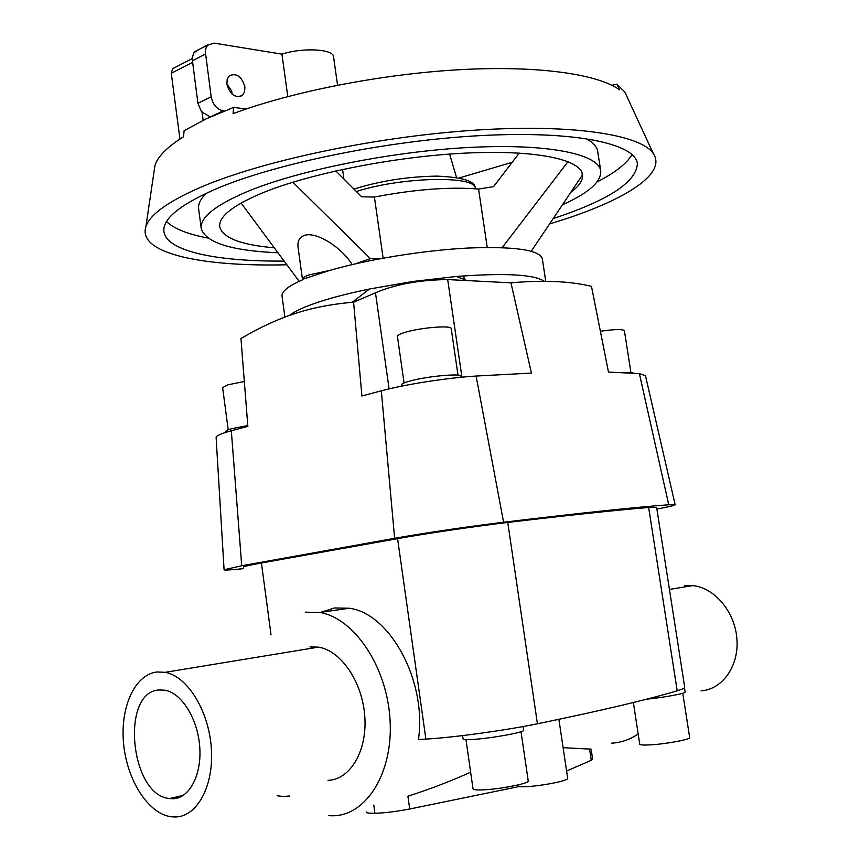 <?xml version="1.0" encoding="UTF-8"?>
<svg xmlns="http://www.w3.org/2000/svg" width="860" height="860" viewBox="0 0 860 860"><rect width="100%" height="100%" fill="white"/><g stroke="black" fill="none" stroke-linecap="round" stroke-linejoin="round"><path stroke-width="1.29" d="M558.892 719.325L567.675 778.332C569.159 780.687 539.736 786.384 523.89 786.76L518.322 786.707L409.704 809.002C396.546 811.528 384.947 812.958 374.928 813.27L373.799 805.111M544.208 281.274C534.243 274.437 505.003 272.835 456.488 276.469L412.768 281.5L369.402 289.024C349.536 293.11 332.616 297.452 318.63 302.053C304.397 306.794 294.69 311.245 289.519 315.416M353.589 302.183L375.476 292.808C395.45 284.305 419.519 279.898 447.684 279.575L510.958 282.833L531.426 373.089L476.107 376.035C447.275 377.809 404.813 384.452 381.313 390.827L361.91 395.998L353.589 302.183L352.235 302.29C330.616 304.236 311.438 308.02 294.722 313.642C277.565 319.2 259.645 327.499 240.95 338.55L247.852 426.366L231.319 430.774C221.364 433.462 216.29 435.665 216.107 437.385L216.118 437.546M329.66 270.438L309.256 274.867C304.633 276.512 302.365 278.006 302.462 279.349L329.66 270.438C367.5 259.408 423.829 250.271 468.377 248.024C514.764 246.293 539.403 249.862 542.316 258.72L545.745 281.295M352.6 302.01L351.815 302.172M600.377 331.24C614.782 329.208 622.79 329.036 624.403 330.713L630.928 372.616M624.779 372.66C630.369 372.38 633.293 372.638 633.551 373.433M228.212 429.817L222.622 387.602L227.975 384.796L244.326 381.496M226.051 432.279L225.922 431.344C225.9 430.645 227.878 429.763 231.856 428.678L247.787 425.539M404.071 382.947L397.427 336.378C397.374 335.25 399.943 333.906 405.125 332.336C420.454 327.563 451.887 325.069 451.21 328.606L458.004 375.164M401.77 386.118L401.588 384.839C401.566 383.818 404.426 382.539 410.145 380.98C427.13 376.228 461.788 373.057 460.917 376.271L461.067 377.282M611.643 743.169C621.167 742.621 630.014 739.568 638.184 733.999M589.573 748.942L591.271 760.304L592.626 759.133L591.132 749.167L563.106 747.673M156.918 671.972C134.697 674.552 119.938 707.533 123.614 743.932C127.022 780.332 148.371 813.904 171.269 816.774L175.268 816.989C197.198 816.882 214.086 785.717 211.323 748.178C208.819 710.65 187.383 676.293 165.238 672.316L156.918 671.972M684.549 585.692L692.741 585.596C714.466 587.616 734.859 611.643 736.891 638.722C739.181 665.801 722.561 689.419 701.061 690.859M470.635 772.162C451.618 780.848 430.709 788.878 407.919 796.253L409.704 809.002M320.522 612.395L334.508 607.966L349.181 608.235C389.806 613.169 427.087 680.98 418.433 739.578L425.883 739.105C454.284 737.428 505.196 730.43 537.435 723.776C599.968 710.919 646.548 699.933 677.196 690.806C682.313 689.29 684.818 688.086 684.7 687.215L656.632 507.4L648.655 507.497C617.319 510.044 570.352 515.033 507.744 522.45C475.451 526.266 425.195 533.651 397.578 538.639L261.44 562.999C249.411 565.17 243.358 566.546 243.294 567.138M305.268 612.169L319.931 612.481C353.965 618.061 386.774 666.199 389.999 719.154C393.6 772.14 366.607 815.688 332.82 815.785L328.412 815.656M159.186 689.967L165.023 690.214C181.697 693.096 197.757 718.777 199.735 746.813C201.896 774.86 189.436 798.424 172.957 798.736L169.549 798.564C129.957 795.36 120.26 691.666 159.186 689.967M682.765 693.235L689.677 737.547C690.956 739.417 664.92 744.212 649.504 744.911C643.291 745.212 640.034 744.975 639.743 744.201L633.358 702.502M289.809 796.005L283.015 796.478L277.103 795.769M521.02 731.709L528.233 780.966C529.824 783.417 498.252 789.544 481.804 789.91C476.204 790.071 473.269 789.727 473.032 788.867L465.969 739.6M523.073 726.539L523.622 730.247C525.266 732.204 490.522 738.493 472.57 739.449C466.464 739.804 463.293 739.632 463.067 738.933L462.583 735.601M512.184 162.314L459.186 177.955M274.297 247.82C240.811 244.874 222.622 237.865 219.73 226.803C218.483 216.774 232.63 205.518 262.171 193.027C308.89 173.72 393.687 156.746 464.217 153.166C534.899 149.543 580.597 159.207 582.5 174.526C583.198 180.105 579.307 186.029 570.814 192.296M562.418 204.809C588.616 193.016 601.387 181.739 600.742 170.947C598.678 154.133 548.443 143.373 470.108 147.415C391.923 151.403 297.979 170.355 246.949 191.715C215.064 205.379 199.821 217.644 201.229 228.524L198.638 209.012C197.983 204.185 200.52 198.939 206.239 193.263M201.229 228.524C205.637 242.649 231.222 250.733 277.973 252.775M284.133 261.085C217.462 261.644 166.593 251.464 163.97 231.716C162.25 219.182 179.503 204.959 215.752 189.039C275.157 163.507 387.785 140.384 481.643 135.547C575.695 130.623 635.024 143.652 637.378 163.497C636.701 181.75 609.095 199.961 554.528 218.139L553.173 218.59M632.046 154.51C626.736 163.604 615.083 172.742 597.076 181.933M154.101 171.248L154.918 165.69C157.584 156.671 167.119 147.038 183.524 136.794L184.115 130.709L206.024 118.938L233.63 107.392L246.121 109.016M286.875 264.772C202.444 266.901 137.331 253.593 145.877 226.782C149.619 214.86 167.582 201.821 199.756 187.663C260.204 161.4 373.519 137.052 472.591 130.333C571.814 123.55 641.033 134.547 653.342 153.65C666.65 173.204 627.058 198.735 565.16 219.053L549.551 223.976M383.13 258.15L374.412 197.048C414.724 189.35 449.436 186.684 478.568 189.049L487.244 247.433M302.462 279.349L298.076 247.497C297.334 241.456 299.258 237.5 303.838 235.64C314.878 230.738 341.076 246.454 352.148 264.568M232.178 94.202L231.662 91.031L226.836 83.85M231.662 91.031L232.168 94.192M226.879 84.28L227.18 79.346L229.351 75.766C236.511 72.745 241.681 76.432 244.896 86.838L244.595 91.816L242.369 95.417C235.264 98.384 230.104 94.675 226.879 84.28M210.377 116.928L201.519 111.811L197.929 103.264L211.184 96.836L205.325 51.654L205.981 48.009L207.658 45.182L214.054 43.108L281.929 54.148L287.799 96.567M224.288 111.005L223.17 110.865C216.849 109.306 212.85 104.63 211.184 96.836M197.95 50.009L193.704 53.019L192.145 58.437L197.929 103.264M281.929 54.148C302.656 47.289 333.583 49.031 333.551 56.803L337.561 85.194M203.143 120.325L201.982 111.596M174.128 67.908L172.624 68.692L171.269 73.283L179.944 139.062M380.765 258.58L370.402 258.613L355.234 263.848M335.808 170.914L361.63 196.768L374.412 197.048M478.568 189.049L493.522 186.663L519.268 153.069M370.402 258.613L292.851 182.213M503.293 247.669L499.864 247.551M531.265 251.217L582.166 175.397L582.112 172.957M233.63 107.392L233.071 113.649C292.163 91.622 381.292 74.089 459.509 69.703C537.779 65.338 597.764 74.035 619.641 89.859L616.996 84.194L624.844 92.031L627.209 97.158M611.879 85.269L616.996 84.194M207.84 238.016C187.964 234.285 174.204 228.814 166.55 221.59M585.972 138.546C593.067 142.373 596.98 146.695 597.711 151.51L600.742 170.947M241.09 203.035L299.162 281.338M568.019 161.626L502.562 247.121M684.463 687.774L685.13 692.042C686.13 693.364 663.855 697.514 646.516 699.201M309.976 646.946L318.415 647.129C340.872 650.472 362.382 681.754 364.78 716.219C367.424 750.694 350.256 779.751 328.025 780.342M374.928 813.27C369.348 813.377 366.446 812.969 366.209 812.034M243.487 568.654L240.338 568.976C229.609 570.051 224.191 570.309 224.084 569.761L241.725 565.751L394.632 538.306C421.819 533.394 470.839 526.159 503.594 522.235C580.392 513.022 635.433 507.206 668.747 504.777L675.164 504.755C675.164 505.368 669.069 506.798 656.889 509.045M284.896 317.103L282.048 296.227C281.457 291.508 288.326 286.025 302.645 279.801M645.473 375.669L639.388 373.648L608.471 372.058L591.465 286.315C569.621 281.134 542.789 279.973 510.958 282.833M591.271 760.304L566.589 771.022M518.322 786.707L518.064 784.933M475.29 188.759L475.247 188.469C476.58 175.332 401.878 176.73 356.373 191.511M210.324 116.928L223.17 110.865M192.275 60.845L205.454 54.072M192.479 62.404L171.269 73.283M397.578 538.639L425.883 739.105M261.44 562.999L271.007 634.734M375.476 292.808L389.107 388.881M447.684 279.575L461.949 377.196M241.725 565.751L231.319 430.774M394.632 538.306L381.313 390.827M668.747 504.777L639.388 373.648M503.594 522.235L476.107 376.035M648.655 507.497L677.196 690.806M507.744 522.45L537.435 723.776M692.741 585.596L669.435 589.422M349.181 608.235L319.931 612.481M154.918 165.69L145.877 226.782M343.925 179.052L342.57 169.431M449.597 154.09L456.542 177.482M353.954 189.093C380.174 180.869 407.833 176.547 436.944 176.117C462.97 177.181 475.741 181.299 475.247 188.469M242.369 95.417L239.596 96.739M194.94 51.568L208.109 44.741M192.145 58.62L172.624 68.692M624.844 92.031L653.342 153.65M183.223 795.414L169.549 798.564M165.238 672.316L318.415 647.129M464.357 279.973L463.766 275.899M369.402 289.024L352.235 302.29M456.488 276.469L465.582 280.027M645.441 375.519L675.164 504.755M216.107 437.385L224.084 569.761"/></g></svg>
